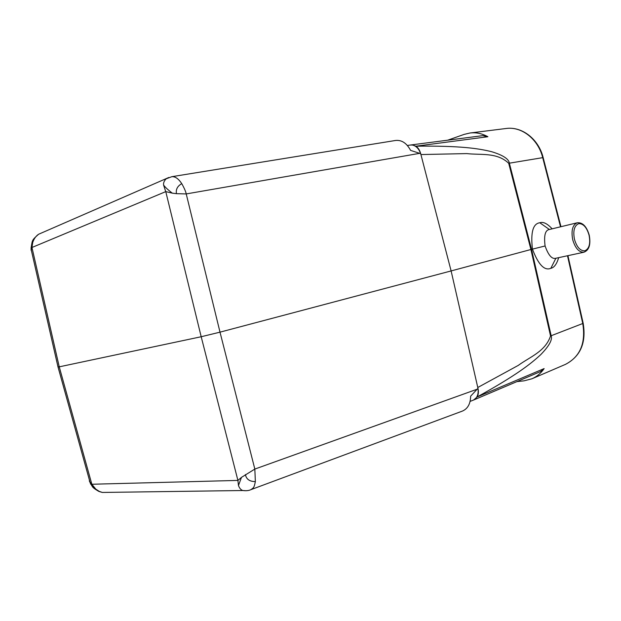 <?xml version="1.0" encoding="UTF-8"?>
<svg xmlns="http://www.w3.org/2000/svg" width="621" height="621" viewBox="0 0 621 621"><rect width="100%" height="100%" fill="white"/><g stroke="black" fill="none" stroke-linecap="round" stroke-linejoin="round"><path stroke-width="0.93" d="M237.866 480.243L201.188 336.737L165.776 191.617L31.958 247.484L31.151 250.403L31.104 247.771L32.727 242.415L31.958 247.484L59.243 366.84L201.188 336.737L220.005 332.157L451.118 270.935L477.968 388.327C478.713 391.727 478.449 394.599 477.169 396.951C516.579 375.169 530.955 363.727 540.751 354.63C549.15 345.982 552.62 339.679 551.161 335.736L582.762 323.51L567.493 255.751M246.219 490.73L242.803 490.52C240.909 489.907 239.458 488.23 238.464 485.49L241.484 477.37L254.835 469.072L255.355 481.57C254.059 487.881 253.779 487.609 250.806 489.697L462.412 411.079M241.484 477.37L237.89 480.429M238.464 485.482L237.905 480.413M237.796 480.421L91.838 484.248L95.859 489.201L99.383 491.444L102.38 492.461L98.941 491.459C94.78 489.076 92.545 487.353 92.226 486.282M544.143 368.587L477.169 396.951L473.59 400.033L540.581 371.544L544.143 368.587C540.914 373.252 536.847 376.644 531.949 378.771L524.085 380.828L516.889 381.62M447.694 140.191L464.182 134.377L469.965 133.003C476.097 132.273 482.075 133.515 487.904 136.729L482.657 135.657L410.597 144.996L412.468 144.98L415.946 146.191C418.197 147.798 419.78 150.305 420.696 153.729L420.627 153.659C418.865 148.644 416.062 145.764 412.212 145.019L410.287 145.042M420.627 153.659L410.59 150.383C406.623 143.009 401.531 139.717 395.313 140.509L395.003 140.556M487.904 136.729L415.946 146.191C460.72 145.64 478.62 148.528 491.452 151.648C502.839 155.071 508.809 158.914 509.36 163.183L508.708 163.3L530.908 249.51L451.118 270.935L420.704 153.729M552.139 228.839C547.334 223.583 543.228 221.557 539.812 222.76C532.989 223.661 530.528 232.44 532.438 249.091C538.298 264.6 544.431 271.004 550.835 268.319L555.888 258.243C552.007 259.438 548.413 255.347 545.091 245.978C543.779 235.538 545.222 230.049 549.414 229.498L549.492 229.483M545.091 245.978L530.908 249.51L550.54 335.961L551.161 335.736L531.537 249.339L509.36 163.183L542.707 157.656C538.174 139.042 521.578 126.203 506.076 128.5C522.098 126.203 538.671 139.197 543.165 157.618M550.835 268.319C554.157 267.643 556.765 264.088 558.667 257.645M163.587 185.066L165.722 191.594L172.258 193.147M395.313 140.509L171.854 176.682L166.164 178.801C164.115 180.89 163.261 182.985 163.618 185.074C165.101 187.162 167.988 189.847 172.289 193.147L176.449 193.667C175.704 189.421 177.474 186.083 181.767 183.653C184.282 188.147 185.772 191.579 186.23 193.931L176.449 193.667M171.877 176.698C175.215 176.418 178.499 178.724 181.72 183.599M32.727 242.415C34.023 238.697 35.987 235.972 38.626 234.241L168.819 177.474M462.109 411.195L462.404 411.086C467.753 408.75 470.493 403.782 470.64 396.182L477.968 388.327M91.807 484.264L89.447 481.306L89.331 479.738M59.189 366.6L58.009 367.081L59.243 366.84L91.838 484.248M89.447 481.306L91.947 485.956L95.844 489.224M31.671 251.715L31.818 252.351M255.371 481.585C249.634 481.578 246.312 479.241 245.419 474.576M470.151 401.383L473.396 400.11M410.45 145.019L407.392 145.477M421.201 154.551L466.79 153.589C480.98 155.234 496.932 152.083 508.708 163.3M539.812 222.76L549.414 229.498M574.441 239.248C572.911 230.865 574.285 225.687 578.57 223.715L579.082 223.622C583.538 223.77 586.868 227.635 589.073 235.212C590.61 243.424 589.275 248.586 585.075 250.698L584.578 250.814C580.107 250.837 576.723 246.979 574.441 239.248M572.702 239.675C571.041 230.476 572.57 224.833 577.297 222.76C582.645 222.295 586.628 226.432 589.244 235.157C590.92 244.596 589.127 250.286 583.849 252.235C578.943 252.351 575.232 248.167 572.702 239.675M560.522 226.812L542.707 157.656L543.173 157.672L560.965 226.704M420.091 153.271L186.23 193.931L220.005 332.157L254.835 469.072L477.634 389.033M550.54 335.961C545.308 351.618 529.938 356.858 518.279 365.389L478.03 387.357M473.295 400.149L474.39 399.59C477.487 397.331 478.667 393.605 477.937 388.42M531.949 378.771L565.452 364.38C580.154 356.757 585.921 343.134 582.762 323.51L583.158 323.207L567.928 255.658M31.05 249.448L31.166 249.968M102.356 492.445L242.803 490.52C246.025 490.939 248.695 490.668 250.806 489.713M555.888 258.251L583.849 252.235M549.492 229.475L577.297 222.76M506.076 128.5L469.965 133.003M583.173 323.293C586.387 342.784 580.48 356.477 565.452 364.38M90.13 482.618L58.048 367.073M90.092 482.478L90.697 484.194M58.04 367.073L31.197 249.65M31.104 247.763C32.548 240.086 31.376 240.63 38.618 234.233"/></g></svg>
